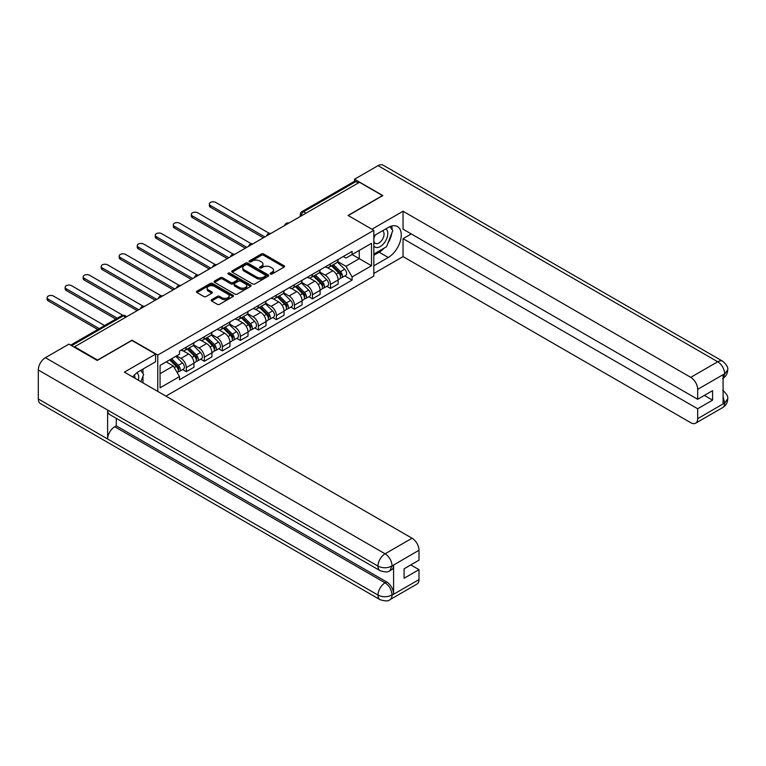 <?xml version="1.0" encoding="UTF-8"?>
<svg xmlns="http://www.w3.org/2000/svg" width="766" height="766" viewBox="0 0 766 766"><rect width="100%" height="100%" fill="white"/><g stroke="black" fill="none" stroke-linecap="round" stroke-linejoin="round"><path stroke-width="1.15" d="M270.446 274.036A1.12 0.651 0 0 0 272.035 274.036L284.09 267.075A1.609 0.929 0 0 0 284.559 266.424A1.609 0.929 0 0 0 284.09 265.764L263.676 253.977A1.609 0.929 0 0 0 261.407 253.977L249.352 260.938A1.12 0.651 0 0 0 250.942 261.857L252.502 260.957A5.132 2.959 0 0 1 259.76 260.957L261.465 261.934A5.132 2.959 0 0 1 262.968 264.031A5.132 2.959 0 0 1 261.465 266.128L259.904 267.028A1.12 0.651 0 0 0 261.493 267.947L263.044 267.047A5.132 2.959 0 0 1 270.312 267.047L272.007 268.023A5.132 2.959 0 0 1 273.51 270.12A5.132 2.959 0 0 1 272.007 272.217L270.446 273.117A1.12 0.651 0 0 0 270.446 274.036L270.446 273.117M211.617 299.678A1.609 0.929 0 0 0 211.148 300.339A1.609 0.929 0 0 0 211.617 300.99L217.343 304.303A1.609 0.929 0 0 0 219.612 304.303L232.998 296.576A1.609 0.929 0 0 0 233.467 295.915A1.609 0.929 0 0 0 232.998 295.264L212.584 283.477A1.609 0.929 0 0 0 210.315 283.477L196.929 291.204A1.609 0.929 0 0 0 196.46 291.856A1.609 0.929 0 0 0 196.929 292.516L203.852 296.509A1.609 0.929 0 0 0 206.121 296.509L211.847 293.196A1.609 0.929 0 0 0 212.316 292.545A1.609 0.929 0 0 0 211.847 291.894L208.419 289.912A4.29 2.48 0 0 1 207.155 288.16A4.29 2.48 0 0 1 209.807 285.871A4.29 2.48 0 0 1 214.48 286.407L227.923 294.163A4.29 2.48 0 0 1 229.178 295.915A4.29 2.48 0 0 1 226.525 298.204A4.29 2.48 0 0 1 221.853 297.668L219.612 296.375A1.609 0.929 0 0 0 217.343 296.375L211.617 299.678L211.617 300.99M157.767 355.06L132.001 340.181L97.569 360.068L74.58 346.787L359.493 182.289L382.493 195.569L348.061 215.447L373.827 230.317L157.767 355.06L157.767 391.416M252.617 283.937A1.609 0.929 0 0 0 254.886 283.937L268.263 276.21A1.609 0.929 0 0 0 268.732 275.559A1.609 0.929 0 0 0 268.263 274.898L247.849 263.111A1.609 0.929 0 0 0 245.58 263.111L232.203 270.838A1.609 0.929 0 0 0 231.734 271.499A1.609 0.929 0 0 0 232.203 272.15L252.617 283.937M228.737 274.276A1.12 0.651 0 0 1 229.877 274.439L250.606 286.407L237.249 294.115A1.609 0.929 0 0 1 234.98 294.115L214.566 282.328L214.566 281.026A1.609 0.929 0 0 0 214.097 281.677A1.609 0.929 0 0 0 214.566 282.328M214.566 281.026L220.292 277.713A1.609 0.929 0 0 1 222.561 277.713L230.844 282.491A1.609 0.929 0 0 0 233.113 282.491L236.905 280.299A1.609 0.929 0 0 0 237.374 279.647A1.609 0.929 0 0 0 236.905 278.996L228.287 274.017A1.12 0.651 0 0 1 229.877 273.098L250.635 285.086A1.609 0.929 0 0 1 251.104 285.737A1.609 0.929 0 0 1 250.635 286.388L250.635 285.086M165.916 396.118L373.827 276.086L373.827 230.317M74.58 346.787L74.58 347.391M305.998 213.178L303.575 211.78A3.265 1.886 60 0 0 301.938 211.617L354.285 181.398A3.265 1.886 60 0 1 355.912 181.561L303.575 211.78A3.265 1.886 120 0 0 301.268 215.782L301.268 215.916M358.344 182.959L355.912 181.561M330.5 263.877A7.516 4.337 60 0 1 328.94 267.248L336.561 262.843A7.516 4.337 -120 0 0 338.122 259.473M319.671 271.968L325.186 275.147A7.516 4.337 60 0 1 330.5 284.349L338.122 279.954A7.516 4.337 -120 0 0 332.808 270.743L327.35 267.593M338.122 279.954L338.122 284.023L330.5 288.418L326.843 286.312M328.94 267.248A7.516 4.337 60 0 1 325.244 266.913M330.5 284.349L330.5 288.418M312.471 274.276A7.516 4.337 60 0 1 310.919 277.656L318.541 273.251A7.516 4.337 -120 0 0 320.102 269.881M308.813 296.72L312.471 298.826L320.102 294.422L320.102 290.352A7.516 4.337 -120 0 0 314.788 281.151L309.32 278.001M310.919 277.656A7.516 4.337 60 0 1 307.214 277.311M301.651 282.376L307.156 285.555A7.516 4.337 60 0 1 312.471 294.757L312.471 298.826M294.45 284.684A7.516 4.337 60 0 1 292.89 288.064L300.521 283.659A7.516 4.337 -120 0 0 302.072 280.279M290.793 307.128L294.45 309.234L302.072 304.83L302.072 300.76A7.516 4.337 -120 0 0 296.758 291.559L291.3 288.409M292.89 288.064A7.516 4.337 60 0 1 289.194 287.719M283.631 292.784L289.136 295.963A7.516 4.337 60 0 1 294.45 305.165L294.45 309.234M276.421 295.092A7.516 4.337 60 0 1 274.87 298.462L282.491 294.067A7.516 4.337 -120 0 0 284.052 290.687M272.773 317.526L276.421 319.642L284.052 315.238L284.052 311.168A7.516 4.337 -120 0 0 278.738 301.967L273.28 298.817M274.87 298.462A7.516 4.337 60 0 1 271.164 298.127M265.601 303.183L271.107 306.362A7.516 4.337 60 0 1 276.421 315.573L276.421 319.642M258.401 305.5A7.516 4.337 60 0 1 256.84 308.87L264.471 304.466A7.516 4.337 -120 0 0 266.022 301.095M254.743 327.934L258.401 330.05L266.022 325.646L266.022 321.576A7.516 4.337 -120 0 0 260.708 312.365L255.25 309.215M256.84 308.87A7.516 4.337 60 0 1 253.144 308.535M247.581 313.591L253.086 316.77A7.516 4.337 60 0 1 258.401 325.981L258.401 330.05M240.38 315.908A7.516 4.337 60 0 1 238.82 319.278L246.441 314.874A7.516 4.337 -120 0 0 248.002 311.503M236.723 338.342L240.38 340.449L248.002 336.054L248.002 331.984A7.516 4.337 -120 0 0 242.688 322.773L237.23 319.623M238.82 319.278A7.516 4.337 60 0 1 235.124 318.943M229.551 323.999L235.066 327.178A7.516 4.337 60 0 1 240.38 336.379L240.38 340.449M222.351 326.306A7.516 4.337 60 0 1 220.799 329.686L228.421 325.282A7.516 4.337 -120 0 0 229.982 321.911M218.693 348.75L222.351 350.857L229.982 346.452L229.982 342.383A7.516 4.337 -120 0 0 224.668 333.181L219.2 330.031M220.799 329.686A7.516 4.337 60 0 1 217.094 329.342M211.531 334.407L217.037 337.586A7.516 4.337 60 0 1 222.351 346.787L222.351 350.857M204.331 336.714A7.516 4.337 60 0 1 202.77 340.094L210.401 335.69A7.516 4.337 -120 0 0 211.952 332.31M200.673 359.158L204.331 361.265L211.952 356.86L211.952 352.791A7.516 4.337 -120 0 0 206.638 343.589L201.18 340.439M202.77 340.094A7.516 4.337 60 0 1 199.074 339.75M193.511 344.815L199.016 347.994A7.516 4.337 60 0 1 204.331 357.195L204.331 361.265M186.301 347.122A7.516 4.337 60 0 1 184.75 350.493L192.371 346.098A7.516 4.337 -120 0 0 193.932 342.718M182.653 369.557L186.301 371.673L193.932 367.268L193.932 363.199A7.516 4.337 -120 0 0 188.618 353.997L183.16 350.847M184.75 350.493A7.516 4.337 60 0 1 181.044 350.158M176.601 355.864L180.987 358.392A7.516 4.337 60 0 1 186.301 367.603L186.301 371.673M343.264 256.505L345.983 258.075L371.51 243.329L359.264 250.396L359.264 258.669L345.983 266.338L337.701 261.56M160.075 373.674L173.365 366.004L179.483 376.604L160.075 387.816L160.075 365.401L179.483 354.189L179.483 351.058L352.101 251.401L352.101 254.532L371.51 265.745L352.101 276.947L345.983 266.338M371.51 243.329L371.51 265.745M179.483 376.604L179.483 379.745L352.101 280.088L352.101 276.947M173.365 366.004L166.203 361.868M344.863 275.904L352.101 280.088M270.896 274.19L272.007 273.548A5.132 2.959 0 0 0 273.51 271.451L273.51 270.12M262.968 264.031L262.968 265.362A5.132 2.959 0 0 1 261.465 267.458L260.354 268.1M284.062 267.085L263.676 255.317A1.609 0.929 0 0 0 261.407 255.317L249.802 262.01M268.244 276.22L247.849 264.452A1.609 0.929 0 0 0 245.58 264.452L232.222 272.16M265.429 276.009A1.12 0.651 0 0 0 265.429 275.099L247.514 264.749A1.12 0.651 0 0 0 245.924 264.749L244.277 265.697A5.132 2.959 0 0 0 242.774 267.794A5.132 2.959 0 0 0 244.277 269.891L256.524 276.966A5.132 2.959 0 0 0 263.782 276.966L265.429 276.009L265.429 277.349A1.12 0.651 0 0 0 265.764 276.89L265.764 275.559M242.774 267.794L242.774 269.134A5.132 2.959 0 0 0 244.277 271.221L244.277 269.891M265.429 277.349L263.782 278.297A5.132 2.959 0 0 1 256.524 278.297L244.277 271.221M214.585 282.348L220.292 279.054L220.292 277.713M237.374 279.647L237.374 280.978A1.609 0.929 0 0 1 236.905 281.639L233.113 283.832A1.609 0.929 0 0 1 230.844 283.832L222.561 279.054A1.609 0.929 0 0 0 220.292 279.054M239.432 287.451A4.29 2.48 0 0 0 244.105 287.997A4.29 2.48 0 0 0 246.757 285.708A4.29 2.48 0 0 0 245.503 283.956L240.763 281.218A1.609 0.929 0 0 0 238.494 281.218L234.693 283.41A1.609 0.929 0 0 0 234.224 284.071A1.609 0.929 0 0 0 234.693 284.722L239.432 287.451L239.432 288.792A4.29 2.48 0 0 0 244.105 289.328A4.29 2.48 0 0 0 246.757 287.039L246.757 285.708M234.224 284.071L234.224 285.402A1.609 0.929 0 0 0 234.693 286.053L234.693 284.722M239.432 288.792L234.693 286.053M229.178 295.915L229.178 297.256A4.29 2.48 0 0 1 226.525 299.544A4.29 2.48 0 0 1 221.853 299.008L219.612 297.706A1.609 0.929 0 0 0 217.343 297.706L211.636 301.009M207.155 288.16L207.155 289.491A4.29 2.48 0 0 0 208.419 291.243L208.419 289.912M211.828 293.215L208.419 291.243M232.979 296.586L212.584 284.808A1.609 0.929 0 0 0 210.315 284.808L196.958 292.526M331.467 265.792L338.562 272.792A4.089 2.355 60 0 1 339.644 278.92L338.122 279.801M332.884 267.19L335.891 268.923M269.326 233.362L215.763 202.435A3.753 2.174 -0 0 0 211.675 201.965A3.753 2.174 -0 0 0 209.348 203.976A3.753 2.174 -0 0 0 210.449 205.508L264.873 236.924M332.252 265.333L340.027 273.002A1.963 1.13 60 0 1 340.544 275.942A1.963 1.13 60 0 1 340.372 276.019M333.43 264.653L340.535 271.662A4.089 2.355 60 0 1 341.607 277.78A4.089 2.355 60 0 1 340.372 277.914M337.404 262.068L344.69 269.259A4.089 2.355 60 0 1 345.772 275.387L341.607 277.78M263.37 237.795L210.449 207.241A3.753 2.174 180 0 1 209.348 205.709L209.348 203.976M313.438 276.2L320.542 283.2A4.089 2.355 60 0 1 321.624 289.328L320.092 290.209M314.855 277.589L317.871 279.331M251.305 243.77L197.743 212.843A3.753 2.174 -0 0 0 193.645 212.374A3.753 2.174 -0 0 0 191.328 214.375A3.753 2.174 -0 0 0 192.429 215.916L246.844 247.332M314.232 275.741L322.007 283.41A1.963 1.13 60 0 1 322.524 286.35A1.963 1.13 60 0 1 322.342 286.427M315.41 275.061L322.505 282.07A4.089 2.355 60 0 1 323.587 288.188A4.089 2.355 60 0 1 322.352 288.322M319.384 272.476L326.67 279.667A4.089 2.355 60 0 1 327.743 285.785L323.587 288.188M245.34 248.203L192.429 217.649A3.753 2.174 180 0 1 191.328 216.117L191.328 214.375M295.417 286.599L302.522 293.608A4.089 2.355 60 0 1 303.595 299.736L302.072 300.607M296.835 287.997L299.841 289.74M233.285 254.178L179.723 223.251A3.753 2.174 -0 0 0 175.625 222.782A3.753 2.174 -0 0 0 173.308 224.783A3.753 2.174 -0 0 0 174.409 226.324L228.823 257.74M296.203 286.149L303.978 293.818A1.963 1.13 60 0 1 304.495 296.758A1.963 1.13 60 0 1 304.322 296.825M297.38 285.469L304.485 292.468A4.089 2.355 60 0 1 305.557 298.596A4.089 2.355 60 0 1 304.322 298.73M301.354 282.884L308.641 290.075A4.089 2.355 60 0 1 309.723 296.193L305.557 298.596M227.32 258.602L174.409 228.057A3.753 2.174 180 0 1 173.308 226.516L173.308 224.783M384.235 248.06A18.384 10.609 120 0 1 379.141 252.205L388.266 257.472A18.384 10.609 120 0 0 400.273 241.271A18.384 10.609 120 0 0 397.458 226.544A18.384 10.609 120 0 0 388.266 227.454L373.827 235.794M388.266 257.472L373.827 265.812M373.827 273.481L403.05 256.6L403.05 238.657L697.673 408.757L697.673 418.696L724.818 402.887L723.094 403.692L723.094 375.005L724.655 373.77L697.673 389.348A9.805 5.659 -120 0 0 690.74 377.341L717.723 361.763L378.04 165.648L354.524 179.225L382.837 195.569L348.233 215.543M411.256 233.927L403.05 238.657M704.375 395.419L712.581 400.158L712.581 390.679L697.673 399.287L403.05 229.187L403.05 211.244L690.74 377.341M371.912 229.226L403.05 211.244M403.05 256.6L690.74 422.698A9.805 5.659 -120 0 0 695.643 423.186A9.805 5.659 -120 0 0 697.673 418.696M378.04 165.648A10.044 5.802 -60 0 1 383.067 165.15L722.75 361.265A10.044 5.802 -60 0 0 717.723 361.763A9.805 5.659 60 0 1 724.655 373.77M354.524 181.293L354.524 179.225M697.673 399.287L697.673 389.348M712.581 400.158L697.673 408.757M387.883 243.253A18.384 10.609 120 0 0 391.838 233.056M392.135 229.762A18.384 10.609 120 0 0 391.675 226.008M379.141 252.205L373.827 255.27M723.094 396.826L724.655 402.792M722.75 390.287C726.695 393.829 728.342 396.664 727.7 398.789L724.837 402.878M722.75 361.265C726.685 364.779 728.342 367.642 727.7 369.844L724.827 373.875M380.06 570.651A10.044 5.802 -60 0 1 377.983 566.112C382.607 568.334 387.223 568.315 391.838 566.064L389.99 570.641C388.343 572.307 385.039 572.317 380.06 570.651L109.701 414.559A10.044 5.802 -60 0 1 107.623 410.03L38.3 370.007A10.044 5.802 -60 0 1 45.405 357.693L68.921 344.125L97.225 360.46L131.886 340.449L155.575 354.131L155.575 361.801L139.163 371.271A18.384 10.609 120 0 0 132.729 376.958M155.575 354.131L124.379 372.132L412.07 538.23A9.805 5.659 60 0 1 419.002 550.237L419.002 560.176L404.094 568.784L404.094 578.253L419.002 569.655L419.002 579.594A9.805 5.659 60 0 1 416.972 584.075L389.99 599.654A9.805 5.659 -120 0 0 392.02 595.163L419.002 579.594M142.572 382.646L146.44 384.877M142.974 382.406L142.974 376.25M142.974 373.492L142.974 369.068M389.99 599.654C388.419 601.32 385.116 601.32 380.06 599.663L40.378 403.558A10.044 5.802 -60 0 1 38.3 398.952L107.623 438.975A10.044 5.802 -60 0 1 114.728 426.739L385.087 582.83L386.648 581.93A9.805 5.659 60 0 1 393.58 593.937L393.58 565.251A9.805 5.659 60 0 1 391.55 569.741L389.99 570.641M38.3 370.007L38.3 398.952M45.405 357.693L385.087 553.808A10.044 5.802 -60 0 0 377.983 566.112L107.623 410.03L107.623 438.975L377.983 595.067C382.598 597.298 387.213 597.298 391.847 595.067L392.02 595.163M419.002 569.655L410.796 564.915M116.288 418.36L116.288 425.839L386.648 581.93M116.288 425.839L114.728 426.739M373.827 246.001A10.619 6.128 120 0 0 382.272 245.082A10.619 6.128 120 0 0 387.807 233.525A10.619 6.128 120 0 0 385.873 228.833M374.718 235.277A10.619 6.128 120 0 0 373.827 237.192M373.827 240.744A7.267 4.194 120 0 0 375.292 243.368A7.267 4.194 120 0 0 380.894 241.414A7.267 4.194 120 0 0 384.063 234.099A7.267 4.194 120 0 0 382.56 230.777A7.267 4.194 120 0 0 382.54 230.757M375.311 234.932A7.267 4.194 120 0 0 373.827 239.289M389.923 226.621L392.767 230.662L386.533 246.729L374.057 253.939M138.34 380.204A10.619 6.128 120 0 0 138.703 377.341A10.619 6.128 120 0 0 136.942 372.774M134.96 378.251A7.267 4.194 120 0 0 134.969 377.916A7.267 4.194 120 0 0 134.213 375.263M140.762 370.342L143.663 374.478L140.877 381.66M277.397 297.007L284.492 304.016A4.089 2.355 60 0 1 285.574 310.134L284.052 311.015M278.814 298.405L281.821 300.138M215.256 264.586L161.693 233.659A3.753 2.174 -0 0 0 157.595 233.19A3.753 2.174 -0 0 0 155.278 235.191A3.753 2.174 -0 0 0 156.379 236.723L210.794 268.148M278.182 296.557L285.957 304.226A1.963 1.13 60 0 1 286.474 307.166A1.963 1.13 60 0 1 286.293 307.233M279.36 295.877L286.455 302.876A4.089 2.355 60 0 1 287.537 309.004A4.089 2.355 60 0 1 286.302 309.138M283.334 293.292L290.62 300.473A4.089 2.355 60 0 1 291.693 306.601L287.537 309.004M209.3 269.01L156.379 238.456A3.753 2.174 180 0 1 155.278 236.924L155.278 235.191M259.368 307.415L266.472 314.414A4.089 2.355 60 0 1 267.545 320.542L266.022 321.423M260.785 308.813L263.801 310.546M197.235 274.984L143.673 244.067A3.753 2.174 -0 0 0 139.575 243.598A3.753 2.174 -0 0 0 137.258 245.599A3.753 2.174 -0 0 0 138.359 247.131L192.773 278.546M260.162 306.955L267.937 314.635A1.963 1.13 60 0 1 268.454 317.574A1.963 1.13 60 0 1 268.272 317.641M261.33 306.276L268.435 313.284A4.089 2.355 60 0 1 269.517 319.412A4.089 2.355 60 0 1 268.282 319.537M265.304 303.7L272.591 310.881A4.089 2.355 60 0 1 273.673 317.009L269.517 319.412M191.27 279.418L138.359 248.864A3.753 2.174 180 0 1 137.258 247.332L137.258 245.599M241.347 317.823L248.443 324.822A4.089 2.355 60 0 1 249.525 330.95L248.002 331.831M242.765 319.221L245.771 320.954M179.206 285.392L125.643 254.465A3.753 2.174 -0 0 0 121.555 253.996A3.753 2.174 -0 0 0 119.228 256.007A3.753 2.174 -0 0 0 120.329 257.539L174.753 288.954M242.133 317.363L249.907 325.033A1.963 1.13 60 0 1 250.425 327.972A1.963 1.13 60 0 1 250.252 328.049M243.31 316.684L250.415 323.692A4.089 2.355 60 0 1 251.487 329.811A4.089 2.355 60 0 1 250.252 329.945M247.284 314.098L254.571 321.289A4.089 2.355 60 0 1 255.653 327.417L251.487 329.811M173.25 289.826L120.329 259.272A3.753 2.174 180 0 1 119.228 257.74L119.228 256.007M223.318 328.221L230.422 335.23A4.089 2.355 60 0 1 231.504 341.358L229.972 342.239M224.735 329.619L227.751 331.362M161.186 295.8L107.623 264.873A3.753 2.174 -0 0 0 103.525 264.404A3.753 2.174 -0 0 0 101.208 266.405A3.753 2.174 -0 0 0 102.309 267.947L156.724 299.362M224.112 327.771L231.887 335.441A1.963 1.13 60 0 1 232.404 338.38A1.963 1.13 60 0 1 232.222 338.457M225.29 327.092L232.385 334.1A4.089 2.355 60 0 1 233.467 340.219A4.089 2.355 60 0 1 232.232 340.353M229.264 324.506L236.55 331.697A4.089 2.355 60 0 1 237.623 337.816L233.467 340.219M155.22 300.234L102.309 269.68A3.753 2.174 180 0 1 101.208 268.148L101.208 266.405M205.298 338.629L212.402 345.638A4.089 2.355 60 0 1 213.475 351.757L211.952 352.638M206.715 340.027L209.721 341.77M143.165 306.209L89.603 275.281A3.753 2.174 -0 0 0 85.505 274.812A3.753 2.174 -0 0 0 83.188 276.813A3.753 2.174 -0 0 0 84.289 278.345L138.703 309.77M206.083 338.179L213.858 345.849A1.963 1.13 60 0 1 214.375 348.789A1.963 1.13 60 0 1 214.202 348.856M207.26 337.5L214.365 344.499A4.089 2.355 60 0 1 215.438 350.627A4.089 2.355 60 0 1 214.202 350.761M211.234 334.914L218.521 342.105A4.089 2.355 60 0 1 219.603 348.224L215.438 350.627M137.2 310.632L84.289 280.088A3.753 2.174 180 0 1 83.188 278.546L83.188 276.813M187.277 349.037L194.373 356.046A4.089 2.355 60 0 1 195.454 362.165L193.932 363.046M188.695 350.435L191.701 352.168M122.828 315.276L71.573 285.689A3.753 2.174 -0 0 0 67.475 285.22A3.753 2.174 -0 0 0 65.158 287.221A3.753 2.174 -0 0 0 66.259 288.753L117.294 318.225M188.063 348.587L195.837 356.257A1.963 1.13 60 0 1 196.355 359.197A1.963 1.13 60 0 1 196.173 359.264M189.24 347.908L196.335 354.907A4.089 2.355 60 0 1 197.417 361.035A4.089 2.355 60 0 1 196.182 361.169M193.214 345.322L200.501 352.504A4.089 2.355 60 0 1 201.573 358.632L197.417 361.035M115.79 319.087L66.259 290.486A3.753 2.174 180 0 1 65.158 288.954L65.158 287.221M169.669 359.857L176.352 366.445A4.089 2.355 60 0 1 177.425 372.573L177.224 372.688M170.665 360.843L173.681 362.577M104.588 325.56L53.553 296.097A3.753 2.174 -0 0 0 49.455 295.619A3.753 2.174 -0 0 0 47.138 297.629A3.753 2.174 -0 0 0 48.239 299.161L99.274 328.624M170.464 359.407L177.817 366.655A1.963 1.13 60 0 1 178.334 369.605A1.963 1.13 60 0 1 178.152 369.672M171.632 358.727L178.315 365.315A4.089 2.355 60 0 1 179.397 371.443A4.089 2.355 60 0 1 178.162 371.567M175.797 356.324L182.471 362.912A4.089 2.355 60 0 1 183.553 369.04L179.397 371.443M97.77 329.495L48.239 300.894A3.753 2.174 180 0 1 47.138 299.362L47.138 297.629M301.383 215.849L301.268 215.782A3.265 1.886 0 0 1 300.31 214.442L300.31 216.462M204.331 357.195L211.952 352.791M222.351 346.787L229.982 342.383M240.38 336.379L248.002 331.984M258.401 325.981L266.022 321.576M276.421 315.573L284.052 311.168M294.45 305.165L302.072 300.76M312.471 294.757L320.102 290.352M186.301 367.603L193.932 363.199M180.987 358.392L188.618 353.997M199.016 347.994L206.638 343.589M217.037 337.586L224.668 333.181M235.066 327.178L242.688 322.773M253.086 316.77L260.708 312.365M271.107 306.362L278.738 301.967M289.136 295.963L296.758 291.559M307.156 285.555L314.788 281.151M325.186 275.147L332.808 270.743M288.581 223.232A3.265 1.886 120 0 0 287.145 224.065M270.561 233.64A3.265 1.886 120 0 0 269.115 234.473M252.541 244.048A3.265 1.886 120 0 0 251.095 244.881M234.511 254.456A3.265 1.886 120 0 0 233.065 255.289M216.491 264.854A3.265 1.886 120 0 0 215.045 265.687M198.461 275.262A3.265 1.886 120 0 0 197.025 276.095M180.441 285.67A3.265 1.886 120 0 0 178.995 286.503M162.421 296.078A3.265 1.886 120 0 0 160.975 296.911M144.391 306.486A3.265 1.886 120 0 0 142.945 307.319M125.758 317.239L123.336 315.841L71.631 345.686M126.716 316.684L124.973 315.678A3.265 1.886 120 0 0 123.336 315.841A3.265 1.886 60 0 0 121.698 315.678L70.673 345.14M272.007 273.548L272.007 272.217M259.904 267.947L259.904 267.028M261.465 267.458L261.465 266.128M249.352 261.857L249.352 260.938M261.407 255.317L261.407 253.977M263.676 255.317L263.676 253.977M284.09 267.075L284.09 265.764M232.203 272.15L232.203 270.838M245.58 264.452L245.58 263.111M247.849 264.452L247.849 263.111M268.263 276.21L268.263 274.898M256.524 278.297L256.524 276.966M263.782 278.297L263.782 276.966M222.561 279.054L222.561 277.713M230.844 283.832L230.844 282.491M233.113 283.832L233.113 282.491M236.905 281.639L236.905 280.299M229.877 274.439L229.877 273.098M217.343 297.706L217.343 296.375M219.612 297.706L219.612 296.375M221.853 299.008L221.853 297.668M211.847 293.196L211.847 291.894M196.929 292.516L196.929 291.204M210.315 284.808L210.315 283.477M212.584 284.808L212.584 283.477M232.998 296.576L232.998 295.264M338.562 272.792L336.217 274.151M340.956 275.051L340.219 275.473M344.69 269.259L340.535 271.662M210.449 207.241L210.449 205.508M320.542 283.2L318.196 284.559M322.926 285.45L322.189 285.881M326.67 279.667L322.505 282.07M192.429 217.649L192.429 215.916M302.522 293.608L300.176 294.958M304.906 295.858L304.169 296.289M308.641 290.075L304.485 292.468M174.409 228.057L174.409 226.324M727.7 398.818C727.585 402.667 725.9 405.597 722.625 407.608A9.805 5.659 -120 0 0 724.655 403.127M723.094 378.26L724.655 374.105M393.58 593.937L391.857 595.067M419.002 550.237L391.857 566.055M392.02 566.151L393.58 565.251M392.02 565.815A9.805 5.659 60 0 0 385.087 553.808L412.07 538.23M380.06 599.663A10.044 5.802 -60 0 1 377.983 595.067A10.044 5.802 -60 0 1 385.087 582.83C389.262 585.626 391.57 589.628 392.02 594.837M284.492 304.016L282.147 305.366M286.877 306.266L286.149 306.687M290.62 300.473L286.455 302.876M156.379 238.456L156.379 236.723M266.472 314.414L264.126 315.774M268.856 316.674L268.119 317.095M272.591 310.881L268.435 313.284M138.359 248.864L138.359 247.131M248.443 324.822L246.097 326.182M250.836 327.082L250.099 327.503M254.571 321.289L250.415 323.692M120.329 259.272L120.329 257.539M230.422 335.23L228.076 336.59M232.807 337.48L232.069 337.911M236.55 331.697L232.385 334.1M102.309 269.68L102.309 267.947M212.402 345.638L210.056 346.988M214.786 347.888L214.049 348.319M218.521 342.105L214.365 344.499M84.289 280.088L84.289 278.345M194.373 356.046L192.027 357.396M196.757 358.296L196.029 358.718M200.501 352.504L196.335 354.907M66.259 290.486L66.259 288.753M176.352 366.445L174.303 367.632M178.737 368.705L177.999 369.126M182.471 362.912L178.315 365.315M48.239 300.894L48.239 299.161M288.859 223.078A3.265 3.265 0 0 0 284.665 225.491M270.838 233.477A3.265 3.265 0 0 0 266.645 235.899M252.818 243.885A3.265 3.265 0 0 0 248.624 246.307M234.789 254.293A3.265 3.265 0 0 0 230.595 256.715M216.768 264.701A3.265 3.265 0 0 0 212.575 267.123M198.739 275.109A3.265 3.265 0 0 0 194.545 277.522M180.719 285.507A3.265 3.265 0 0 0 176.525 287.93M162.698 295.915A3.265 3.265 0 0 0 158.505 298.338M144.669 306.323A3.265 3.265 0 0 0 140.475 308.746M124.973 315.678A3.265 3.265 0 0 0 121.698 315.678M301.938 211.617A3.265 3.265 0 0 0 300.31 214.442M695.643 423.186L722.625 407.608M727.7 369.873C727.566 373.684 725.881 376.585 722.625 378.595"/></g></svg>

